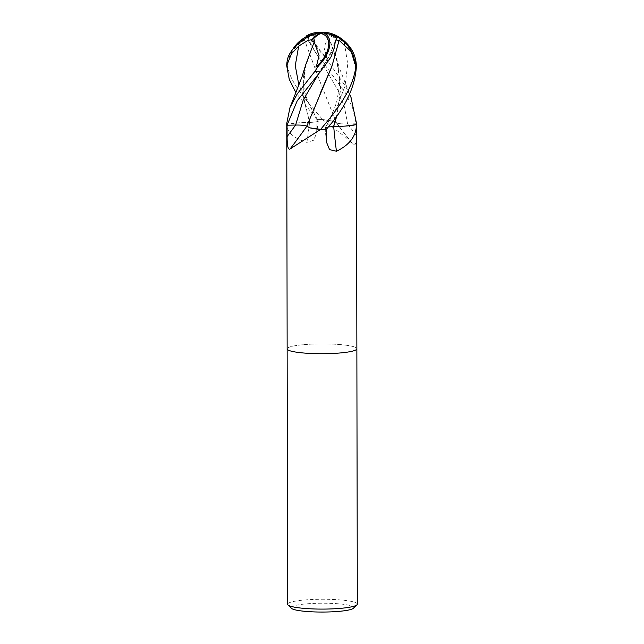 <?xml version="1.0" encoding="UTF-8"?>
<svg xmlns="http://www.w3.org/2000/svg" width="644" height="644" viewBox="0 0 644 644"><rect width="100%" height="100%" fill="white"/><g stroke="black" fill="none" stroke-linecap="round" stroke-linejoin="round"><path stroke-width="0.48" stroke-dasharray="3.22 2.42" d="M346.351 345.248A34.856 4.91 -0.1 0 0 308.468 344.298A34.856 4.91 -0.1 0 0 287.152 348.863A34.856 4.91 -0.1 0 1 308.532 344.298A34.856 4.91 -0.1 0 1 346.351 345.248A34.856 4.91 -0.1 0 1 356.865 348.718A34.856 4.91 -0.1 0 0 346.351 345.248M286.757 123.342L286.773 124.405A34.856 4.91 -0.1 0 0 286.757 124.525A34.856 4.91 -0.1 0 1 286.773 124.405L286.822 125.218C287.425 132.696 294.115 138.42 306.882 142.396L313.572 140.287L316.663 133.107L317.057 119.623L318.192 120.822A10.022 1.409 179.9 0 1 318.273 121.032A10.022 1.409 179.9 0 1 309.563 122.424A27.732 3.904 -0.1 0 0 286.918 124.348A4.709 0.66 179.9 0 1 286.773 124.413L297.939 122.875L309.595 122.416L302.873 95.473L304.789 68.683L314.224 41.852M313.853 34.043A31.749 25.237 -136.3 0 0 306.27 37.384L303.839 38.366L320.197 82.11L336.353 122.771A590.129 511.489 74.1 0 0 353.226 144.683C355.544 145.866 356.526 142.678 356.164 135.103L356.18 123.785A34.856 4.91 -0.1 0 1 356.478 124.421A34.856 4.91 -0.1 0 0 356.18 123.785L347.623 123.954A10.022 1.409 179.9 0 1 336.377 122.763A27.732 3.904 -0.1 0 0 336.257 122.513A27.732 3.904 -0.1 0 0 323.006 119.591A4.709 0.66 179.9 0 1 322.572 119.575A34.856 4.91 -0.1 0 0 317.057 119.623M322.572 119.575L345.989 137.502L353.226 144.683M357.315 604.12A34.856 4.91 -0.1 0 0 346.794 600.627A34.856 4.91 -0.1 0 0 308.911 599.677A34.856 4.91 -0.1 0 0 287.594 604.241M353.516 608.21A31.371 4.419 -0.1 0 0 344.371 604.426A31.371 4.419 -0.1 0 0 308.243 603.718A31.371 4.419 -0.1 0 0 291.41 608.314M287.063 125.186L295.612 125.008A10.022 1.409 179.9 0 1 306.858 126.208A590.129 468.832 -52.3 0 1 306.818 126.264M306.858 126.208A27.732 3.904 -0.1 0 0 309.925 127.842M326.178 129.347L325.051 128.14A10.022 1.409 179.9 0 1 324.962 127.979A10.022 1.409 179.9 0 1 333.673 126.546A27.732 3.904 -0.1 0 0 345.297 126.087M323.006 119.591A586.789 508.591 74.1 0 0 323.691 120.541M309.563 122.424A590.129 259.073 68.9 0 1 306.882 142.396M286.918 124.348A586.789 257.608 68.9 0 1 286.822 125.218M303.912 38.31L320.189 82.102L336.426 122.763C337.818 123.584 341.553 123.978 347.615 123.938L356.164 123.769L352.646 108.152L345.909 93.662L322.853 62.057L317.379 55.497L308.492 41.055L307.784 37.143L306.037 36.185M317.959 32.289A26.702 10.546 -140.3 0 0 324.479 56.165L345.9 86.811L350.996 97.397M356.317 64.907L351.318 50.602L344.282 42.375L335.17 36.434L331.032 35.315L331.394 36.595L328.714 36.853L323.932 47.189L326.436 56.39A33.134 4.669 -0.1 0 0 325.614 56.382A25.197 9.95 39.7 0 1 319.118 33.238A25.197 9.95 39.7 0 1 322.04 33.407A25.197 9.95 39.7 0 1 322.145 33.424A31.749 14.643 -107.1 0 1 322.451 33.359A31.749 14.643 -107.1 0 1 324.367 33.279A31.749 14.643 -107.1 0 1 331.394 36.595M322.145 33.424L321.461 32.458L322.032 33.601A31.749 28.111 115.2 0 1 322.628 33.665A31.749 28.111 115.2 0 1 336.667 40.129M352.662 54.072A25.197 16.961 41.4 0 0 330.292 34.317M328.448 33.891A25.197 16.961 41.4 0 0 322.145 33.585A25.197 16.961 41.4 0 0 322.032 33.601M328.649 36.805L337.625 63.184L340.604 89.154L336.917 115.493M321.461 32.458L320.889 33.407A31.749 25.237 -136.3 0 0 320.293 33.391A31.749 25.237 -136.3 0 0 316.043 33.633M303.815 38.374L294.091 47.31M289.043 57.984A33.649 33.649 0 0 1 292.65 49.516L288.737 60.383A33.134 4.669 -0.1 0 0 288.625 60.496A25.197 12.397 -34.4 0 1 289.043 57.984A25.197 12.397 -34.4 0 1 320.768 33.424A25.197 12.397 -34.4 0 1 320.889 33.407M309.555 122.416C315.423 122.207 318.265 121.676 318.056 120.831L316.776 119.43M304.789 68.683C302.64 79.816 302.93 84.195 305.61 95.223L309.273 104.859L318.056 120.831L298.88 85.145M328.207 126.932L325.123 127.85L326.46 129.541M306.166 36.861L306.27 37.384M331.032 35.315A33.013 15.223 72.9 0 0 324.053 32.2M288.737 60.383L288.609 61.703L288.625 60.496M287.586 58.998A26.702 13.138 145.6 0 0 287.305 60.625L287.361 66.042C290.774 83.752 306.166 99.989 322.612 119.575L333.31 121.128L336.442 122.763M288.609 61.703L287.305 60.625M326.436 56.39L327.168 57.799L325.614 56.382M327.168 57.799L324.479 56.165M328.73 36.869L336.401 58.218L340.652 86.795L336.973 115.413M305.755 64.666L302.672 93.444L309.651 122.424M322.612 119.575A34.856 4.91 -0.1 0 0 316.953 119.623L295.926 92.736M320.446 92.857L306.882 126.192M325.051 128.14A587.392 300.329 -77.6 0 0 326.436 140.698M347.623 123.954A587.392 509.114 74.1 0 0 356.164 135.103M318.192 120.822A587.392 257.874 68.9 0 1 316.84 130.99M328.472 62.138A34.856 4.91 -0.1 0 0 322.853 62.057M322.628 33.665A33.649 25.446 -99.6 0 0 322.145 33.585M322.451 33.359A33.649 21.502 96.7 0 0 322.04 33.407M320.293 33.391A33.649 25.446 80.4 0 1 320.768 33.424M308.492 41.055L319.005 57.735L337.85 90.023L344.411 106.848L347.615 123.938M344.282 42.375L347.744 64.159L345.007 85.982L336.925 107.395L325.18 128.14M334.461 47.439L318.651 73.722M287.361 66.042A34.856 4.91 -0.1 0 0 286.685 66.839M324.962 127.979L326.556 142.316M352.26 143.379L336.257 122.513M318.273 121.032L316.663 133.107M324.367 33.279A33.649 33.649 0 0 0 319.118 33.238M307.784 37.143C310.376 43.381 314.119 50.248 319.005 57.735L317.379 55.497M325.123 127.85C328.239 122.505 335.162 108.482 337.037 100.198L339.452 85.974L339.621 77.658L337.617 63.184M336.401 58.218L339.63 68.675L349.684 94.145M317.621 74.945L326.766 59.9C329.615 55.159 332.481 48.759 335.379 40.725"/><path stroke-width="0.97" d="M295.926 92.736L289.269 79.365L286.685 65.624L291.507 53.71L298.679 46.118L307.768 40.443L311.897 39.695A33.013 12.236 -66.1 0 1 321.461 32.458A26.702 15.384 133.8 0 1 318.538 65.809L314.57 71.79L297.222 93.927L290.001 107.484L286.757 123.342L287.152 348.863A34.856 4.91 -0.1 0 0 297.673 352.357A34.856 4.91 -0.1 0 0 335.556 353.306A34.856 4.91 -0.1 0 0 356.873 348.742A34.856 4.91 -0.1 0 0 356.865 348.718L357.315 604.12A34.856 4.91 -0.1 0 1 356.961 604.821A34.856 4.91 -0.1 0 1 333.673 608.813A34.856 4.91 -0.1 0 1 298.116 607.735A34.856 4.91 -0.1 0 1 287.957 604.941A34.856 4.91 -0.1 0 1 287.594 604.241L287.152 348.863A34.856 4.91 -0.1 0 0 287.152 348.863A34.856 4.91 -0.1 0 0 297.673 352.357A34.856 4.91 -0.1 0 0 335.556 353.306A34.856 4.91 -0.1 0 0 356.865 348.742L356.478 124.421A34.856 4.91 -0.1 0 0 356.478 124.405L356.462 124.558A34.856 4.91 -0.1 0 0 356.478 124.421A34.856 4.91 -0.1 0 1 356.462 124.566L356.414 125.685C355.85 136.625 349.185 145.15 336.434 151.243L329.567 149.633L326.556 142.316L326.178 129.347A34.856 4.91 -0.1 0 1 320.672 129.396A4.709 0.66 179.9 0 1 320.672 129.396L290.09 148.957C287.417 150.511 287.135 142.066 287.111 136.576L287.063 125.186A34.856 4.91 -0.1 0 1 286.757 124.542A34.856 4.91 -0.1 0 0 286.757 124.542A34.856 4.91 -0.1 0 0 287.071 125.202L297.23 100.778L320.189 71.878L330.952 57.083L334.469 47.439L335.379 40.725L336.901 38.833A33.013 29.23 -64.8 0 0 321.461 32.458A26.702 17.976 -138.6 0 1 328.657 32.844A26.702 17.976 -138.6 0 1 354.49 55.658A26.702 17.976 -138.6 0 1 355.713 61.349L355.673 67.886C352.34 90.401 336.997 109.891 320.632 129.396L309.925 127.842A27.732 3.904 -0.1 0 0 320.237 129.38A586.789 466.176 -52.3 0 1 319.553 130.354M287.957 604.941L291.41 608.314A31.371 4.419 -0.1 0 0 300.555 610.834A31.371 4.419 -0.1 0 0 332.562 611.8A31.371 4.419 -0.1 0 0 353.516 608.21L356.961 604.821M306.818 126.264A590.129 468.832 -52.3 0 1 290.09 148.957M345.297 126.087A27.732 3.904 -0.1 0 0 356.325 124.622A4.709 0.66 179.9 0 1 356.43 124.574L345.305 126.087L328.207 126.932M333.673 126.554A590.129 301.73 -77.6 0 0 336.434 151.243M356.325 124.622A586.789 300.024 -77.6 0 0 356.414 125.685M320.632 129.396A34.856 4.91 -0.1 0 0 326.283 129.339C344.773 108.627 354.796 87.882 356.349 67.097L356.317 64.907A34.856 34.856 0 0 0 354.49 55.658M320.471 33.689A31.749 11.769 113.9 0 0 311.543 40.91L314.232 41.852L319.046 55.577L316.582 65.648A33.134 4.669 -0.1 0 0 317.403 65.656A25.197 14.514 -46.2 0 0 320.881 33.601A25.197 14.514 -46.2 0 0 320.776 33.585A31.749 11.769 113.9 0 0 320.471 33.689A33.649 21.502 -83.3 0 1 320.881 33.601M314.272 41.796L305.755 64.666L302.02 76.789L290.009 107.484M336.901 38.833L336.667 40.129L339.106 40.347L331.91 66.348L320.454 92.849M339.034 40.274L351.222 51.673L354.281 61.655A33.134 4.669 -0.1 0 0 354.393 61.542A25.197 16.961 41.4 0 0 352.662 54.072A33.649 33.649 0 0 0 330.292 34.317A25.197 16.961 41.4 0 0 328.448 33.891M316.043 33.633A31.749 25.237 -136.3 0 0 313.853 34.043A33.649 33.649 0 0 0 292.65 49.516L294.091 47.31M311.897 39.703L311.543 40.91M328.657 32.844A34.856 34.856 0 0 0 324.053 32.2A33.013 15.223 72.9 0 0 321.461 32.458L320.776 33.585M336.917 115.493L333.576 126.538M312.912 33.19A33.013 26.235 43.7 0 1 321.461 32.458A26.702 10.546 -140.3 0 0 317.959 32.289A34.856 34.856 0 0 0 312.912 33.19A33.013 26.235 43.7 0 0 306.037 36.185L306.166 36.861M354.281 61.655L354.409 63.184L354.393 61.542M354.409 63.184L355.713 61.349M339.122 40.363L331.676 67.032L306.794 126.2L309.925 127.842M321.461 32.458A26.702 13.138 145.6 0 0 287.586 58.998A34.856 34.856 0 0 0 286.685 65.624M336.973 115.413L333.648 126.554M350.996 97.397L356.478 123.221M316.582 65.648L315.85 67.089L317.403 65.656M315.85 67.089L318.538 65.809M306.826 126.216C305.417 125.387 301.682 124.992 295.62 125.033L287.071 125.202M295.596 125.033A587.392 466.65 -52.3 0 1 287.111 136.576M355.673 67.886A34.856 4.91 -0.1 0 0 356.349 67.097M298.679 46.118L295.274 65.64L298.88 85.145M318.651 73.722L303.268 99.941L295.62 125.033M314.57 71.79A34.856 4.91 -0.1 0 0 320.189 71.878M349.684 94.145L351.246 98.025"/></g></svg>

